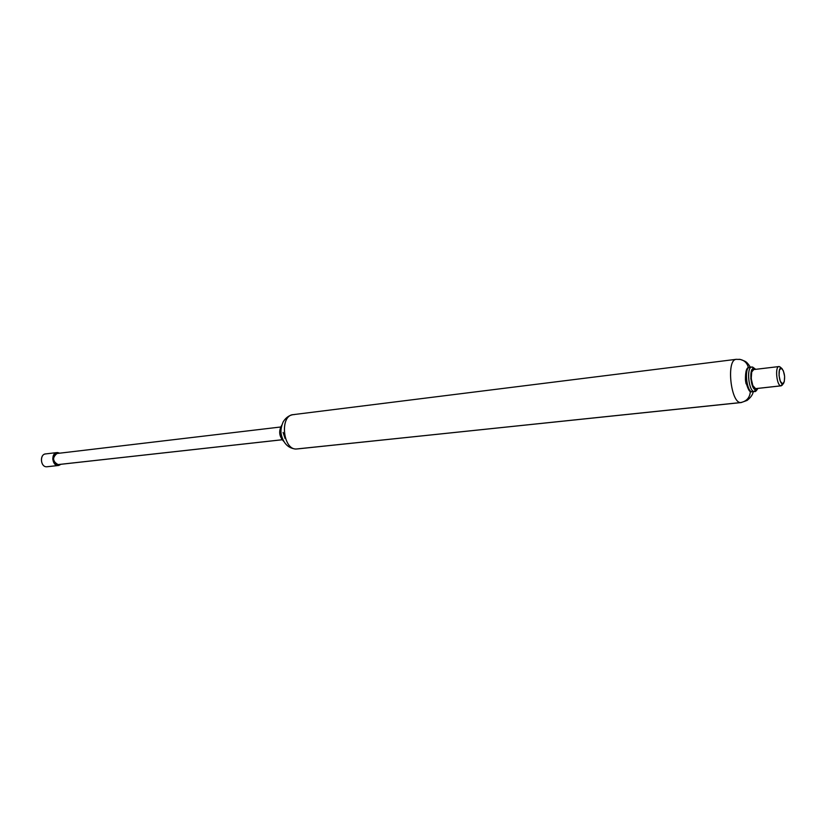 <?xml version="1.0" encoding="UTF-8"?>
<svg xmlns="http://www.w3.org/2000/svg" width="826" height="826" viewBox="0 0 826 826"><rect width="100%" height="100%" fill="white"/><g stroke="black" fill="none" stroke-linecap="round" stroke-linejoin="round"><path stroke-width="1.24" d="M752.496 367.043L753.89 368.489L751.361 371.215L750.813 378.607L752.6 386.289L755.645 389.717L757.545 388.437L754.179 391.524L752.042 391.761C746.632 391.865 744.03 368.024 749.378 367.343M781.985 368.561C784.741 373.022 785.33 377.854 783.75 383.068L781.282 385.814M779.259 366.568C774.798 365.412 776.502 385.794 780.88 385.835L755.563 388.633L780.88 385.835L784.277 381.788L784.617 376.367L783.337 370.729L781.189 368.148L779.403 370.162L779.052 375.613L780.343 381.302L782.511 383.853C778.959 383.801 777.565 367.219 781.189 368.148L779.259 366.568L781.189 368.148M297.453 448.921L740.612 402.561L296.286 449.014C282.781 449.86 279.653 415.292 293.158 414.642L294.252 414.6M736.41 359.31L736.255 359.32C726.219 359.248 730.607 402.912 740.612 402.561C746.652 401.374 749.905 397.626 750.369 391.328C749.905 397.626 746.652 401.374 740.612 402.561L741.325 402.541M739.063 359.279L740.375 359.455C744.66 360.528 747.334 363.275 748.387 367.704C747.334 363.275 744.66 360.528 740.375 359.455L739.063 359.279M745.599 381.323L746.095 383.853M292.569 414.745C279.539 416.469 283.153 449.881 296.286 449.014M740.612 402.561C730.886 402.954 726.199 360.704 735.821 359.403M285.094 438.544L283.101 432.432M753.488 369.604C749.358 370.12 751.371 388.685 755.563 388.633L752.827 385.556L751.226 378.659L751.712 372.03L753.735 369.563M780.88 385.835C776.812 385.866 774.767 367.095 778.784 366.589M755.367 369.367L752.156 367.054C746.229 365.577 748.366 391.534 754.179 391.524L755.645 389.717C750.627 389.707 748.769 367.229 753.89 368.489M751.515 367.085C746.177 367.766 748.779 391.627 754.179 391.524L752.042 391.761C746.497 391.834 744.04 367.281 749.595 367.302C746.673 366.899 745.3 371.184 745.444 380.136C747.664 388.963 749.729 392.835 751.65 391.751M57.242 453.474L54.547 455.085L53.463 459.029L54.919 462.973L58.057 464.584L282.069 439.752L58.584 464.553M57.5 452.534L59.709 453.175L57.5 452.534L54.01 454.424L52.73 459.029L54.433 463.634L58.109 465.513L46.669 466.773L58.109 465.513C52.059 465.905 50.778 453.34 56.788 452.596L45.606 453.918M60.99 464.284L58.708 465.461M45.368 453.959C39.349 454.692 40.619 467.165 46.669 466.773C40.175 467.144 39.555 453.557 46.08 453.897M61 464.284L58.109 465.513M56.942 453.515C52.141 457.687 52.523 461.373 58.057 464.584M283.452 440.877C279.704 436.138 279.126 431.048 281.718 425.596C279.126 431.048 279.704 436.138 283.452 440.877M751.763 391.761L754.53 391.524C755.222 392.009 756.348 390.966 757.896 388.406M755.707 369.325L752.641 367.064L749.585 367.302M755.842 388.633L781.148 385.835M781.685 368.324L779.94 366.847M783.389 383.543L782.057 385.329M753.25 391.669C752.765 394.642 750.71 397.564 747.096 400.424L741.17 402.561L295.853 449.045M750.442 367.198C746.332 361.334 746.374 361.664 740.375 359.465L736.255 359.32M293.116 414.652L736.234 359.32M295.677 449.034C288.532 448.291 283.814 443.799 281.542 435.56C280.406 431.606 280.964 427.001 283.235 421.725C285.868 417.646 289.172 415.282 293.158 414.642M753.653 369.573L778.939 366.558M58.409 464.563L282.089 439.773M47.072 466.752L58.398 465.503M57.139 453.484L280.623 427.001M283.731 441.383C279.054 436.396 278.434 430.955 281.873 425.049"/></g></svg>
